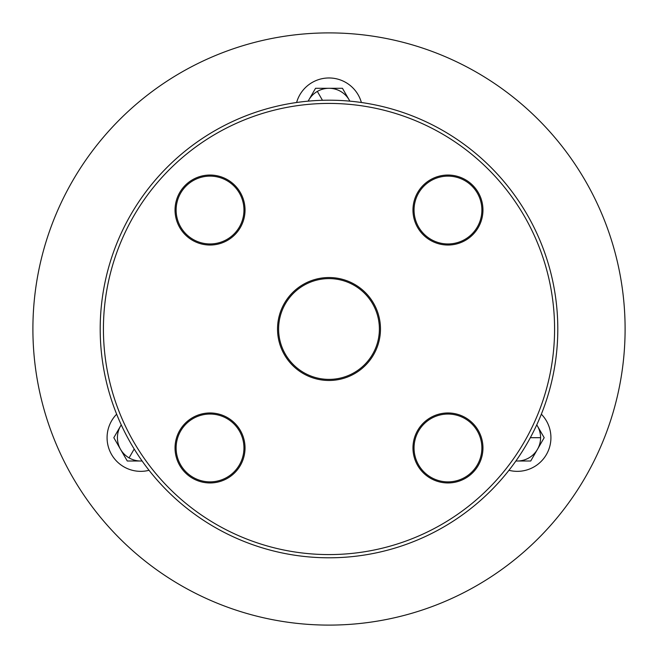 <?xml version="1.0" encoding="UTF-8"?>
<svg xmlns="http://www.w3.org/2000/svg" width="658" height="658" viewBox="0 0 658 658"><rect width="100%" height="100%" fill="white"/><g stroke="black" fill="none" stroke-linecap="round" stroke-linejoin="round"><path stroke-width="0.99" d="M32.9 329A296.1 296.1 0 0 0 477.05 585.431A296.1 296.1 0 0 0 477.05 72.569A296.1 296.1 0 0 0 32.9 329M490.786 490.786A228.803 228.803 0 0 0 388.22 107.994A228.803 228.803 0 0 0 107.994 388.22A228.803 228.803 0 0 0 490.786 490.786A228.803 228.803 0 0 0 388.22 107.994A228.803 228.803 0 0 0 107.994 388.22A228.803 228.803 0 0 0 490.786 490.786M234.018 471.942A33.92 33.92 0 0 1 177.273 456.742A33.92 33.92 0 0 1 218.818 415.198A33.92 33.92 0 0 1 234.018 471.942A33.92 33.92 0 0 0 218.818 415.198A33.92 33.92 0 0 0 177.273 456.742A33.92 33.92 0 0 0 234.018 471.942A33.92 33.92 0 0 0 218.818 415.198A33.92 33.92 0 0 0 177.273 456.742A33.92 33.92 0 0 0 234.018 471.942M471.942 423.982A33.92 33.92 0 0 1 456.742 480.727A33.92 33.92 0 0 1 415.198 439.182A33.92 33.92 0 0 1 471.942 423.982M186.058 234.018A33.92 33.92 0 0 1 201.258 177.273A33.92 33.92 0 0 1 242.802 218.818A33.92 33.92 0 0 1 186.058 234.018M364.631 364.631A50.395 50.395 0 0 1 280.324 342.045A50.395 50.395 0 0 1 342.045 280.324A50.395 50.395 0 0 1 364.631 364.631M423.982 186.058A33.92 33.92 0 0 1 480.727 201.258A33.92 33.92 0 0 1 439.182 242.802A33.92 33.92 0 0 1 423.982 186.058M149.037 470.305A33.648 33.648 0 0 1 116.647 414.195M127.274 461.003L113.818 437.693L121.237 424.846L113.818 437.693L127.274 461.003L140.73 461.003L127.274 461.003M142.12 461.003L140.73 461.003L142.12 461.003M120.546 449.348A23.31 23.31 0 0 0 142.087 460.97M121.253 424.887A23.31 23.31 0 0 0 129.075 457.886L134.199 449.019M296.61 102.5A33.648 33.648 0 0 1 361.39 102.5M315.544 88.295L342.456 88.295L349.875 101.151L342.456 88.295L315.544 88.295L308.816 99.95L315.544 88.295M308.125 101.151L308.816 99.95L308.125 101.151M349.834 101.143A23.31 23.31 0 0 0 308.166 101.143M541.353 414.195A33.648 33.648 0 0 1 508.963 470.305M544.182 437.693L530.726 461.003L515.88 461.003L530.726 461.003L544.182 437.693L537.454 426.039L544.182 437.693M536.764 424.846L537.454 426.039L536.764 424.846M515.913 460.97A23.31 23.31 0 0 0 536.747 424.887M488.507 488.507A225.571 225.571 0 0 1 111.112 387.381A225.571 225.571 0 0 1 387.381 111.112A225.571 225.571 0 0 1 488.507 488.507M234.783 472.707A34.997 34.997 0 0 0 219.098 414.162A34.997 34.997 0 0 0 176.237 457.022A34.997 34.997 0 0 0 234.783 472.707M185.293 234.783A34.997 34.997 0 0 0 243.838 219.098A34.997 34.997 0 0 0 200.978 176.237A34.997 34.997 0 0 0 185.293 234.783M423.217 185.293A34.997 34.997 0 0 0 438.902 243.838A34.997 34.997 0 0 0 481.763 200.978A34.997 34.997 0 0 0 423.217 185.293M365.396 365.396A51.464 51.464 0 0 0 342.325 279.288A51.464 51.464 0 0 0 279.288 342.325A51.464 51.464 0 0 0 365.396 365.396M472.707 423.217A34.997 34.997 0 0 0 414.162 438.902A34.997 34.997 0 0 0 457.022 481.763A34.997 34.997 0 0 0 472.707 423.217M317.345 91.421L322.461 100.287M540.58 437.693L530.34 437.693"/></g></svg>
